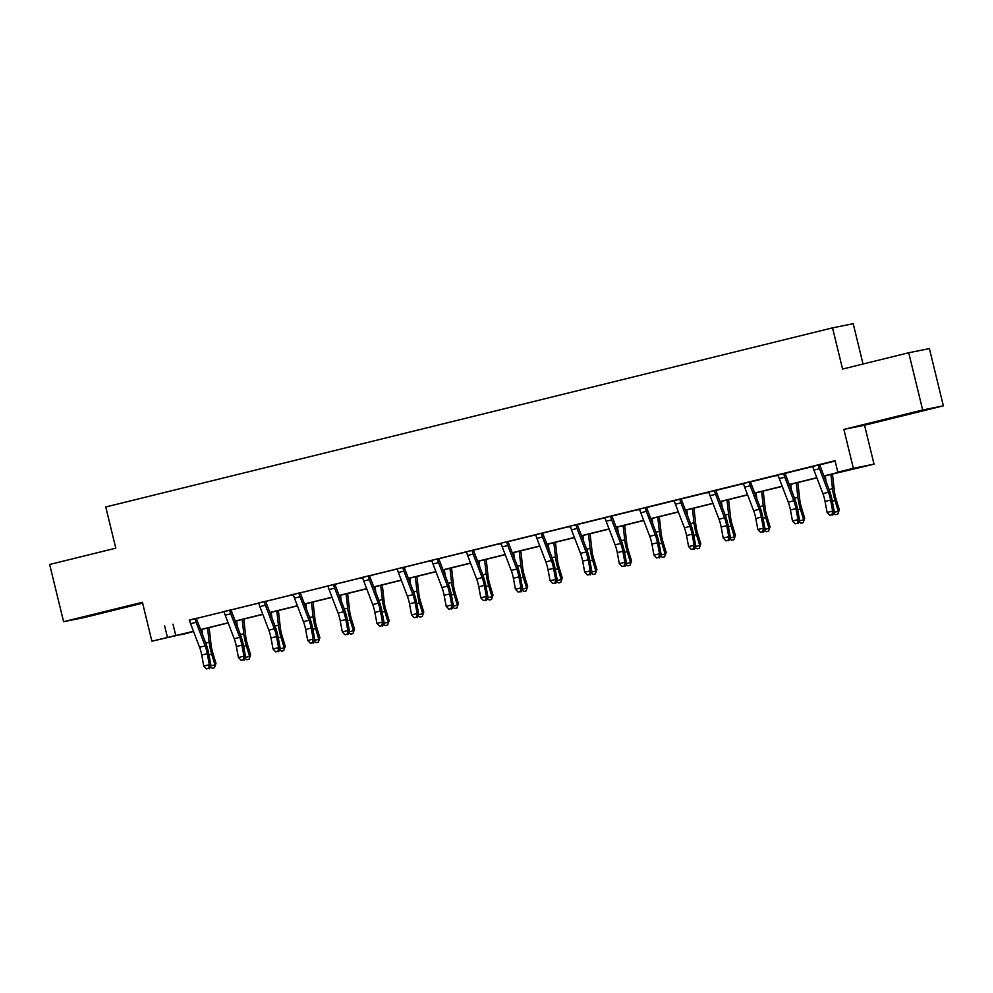 <?xml version="1.0" encoding="UTF-8"?>
<svg xmlns="http://www.w3.org/2000/svg" width="993" height="993" viewBox="0 0 993 993"><rect width="100%" height="100%" fill="white"/><g stroke="black" fill="none" stroke-linecap="round" stroke-linejoin="round"><path stroke-width="1.49" d="M112.705 610.261L90.487 615.486L112.705 610.261M902.96 415.508L880.754 420.734L902.96 415.508M188.012 632.839L151.892 641.193L193.486 631.312M863.029 364.021L853.21 323.706L832.531 327.864L105.755 506.976L115.796 548.173L49.65 564.471L63.602 621.692L84.281 617.534L142.62 603.161M832.531 327.864L842.573 369.061L908.719 352.751L929.398 348.593L943.35 405.827L922.671 409.985L843.876 429.398L853.359 468.311L874.026 464.153L823.979 476.106M843.876 429.398L864.543 425.24L943.35 405.827M864.543 425.24L874.026 464.153M908.719 352.751L922.671 409.985M823.917 475.945L846.197 470.459L837.819 472.147L835.026 460.702L189.278 620.228M196.651 618.403L223.909 611.688M231.282 609.876L258.54 603.148M265.913 601.336L293.171 594.621M300.544 592.796L327.802 586.081M335.175 584.269L362.433 577.554M369.806 575.729L397.063 569.014M404.436 567.202L431.682 560.486M439.055 558.662L466.313 551.947M473.686 550.134L500.944 543.407M508.317 541.595L535.575 534.879M542.948 533.055L570.205 526.34M577.578 524.527L604.836 517.812M612.209 515.988L639.467 509.272M646.84 507.46L674.098 500.745M681.471 498.92L708.717 492.205M716.09 490.393L743.347 483.678M750.72 481.853L777.978 475.138M785.351 473.326L812.609 466.598M819.982 464.786L835.113 461.062M820.007 464.65L808.885 467.318L812.522 466.474L812.957 467.082A8.242 1.998 76.2 0 0 813.912 470.086L822.899 493.62A11.779 2.842 -103.8 0 1 825.059 501.428L827.107 512.462L832.655 511.097L834.331 512.09L832.283 501.055A17.675 4.27 76.2 0 0 829.031 489.35L819.92 465.432L818.505 465.717A8.242 1.998 76.2 0 0 819.461 468.721L828.447 492.255A11.779 2.842 -103.8 0 1 830.607 500.062L832.655 511.097L832.047 514.734L829.825 515.28L832.047 514.734M785.376 473.177L774.255 475.858L778.326 475.622A8.242 1.998 76.2 0 0 779.282 478.614L788.268 502.16A11.779 2.842 -103.8 0 1 790.428 509.968L792.476 520.99L798.024 519.624L799.7 520.63L797.652 509.595A17.675 4.27 76.2 0 0 794.4 497.89L785.289 473.971L783.874 474.244A8.242 1.998 76.2 0 0 784.83 477.248L793.817 500.795A11.779 2.842 -103.8 0 1 795.976 508.59L798.024 519.624L797.416 523.274L795.194 523.82L797.416 523.274M750.745 481.717L739.636 484.398L743.26 483.541L743.695 484.15A8.242 1.998 76.2 0 0 744.651 487.153L753.637 510.7A11.779 2.842 -103.8 0 1 755.797 518.495L757.858 529.53L763.406 528.164L765.069 529.157L763.021 518.123A17.675 4.27 76.2 0 0 759.769 506.418L750.658 482.499L749.243 482.784A8.242 1.998 76.2 0 0 750.199 485.788L759.186 509.322A11.779 2.842 -103.8 0 1 761.346 517.13L763.406 528.164L762.785 531.801L760.564 532.347L762.785 531.801M716.114 490.257L705.005 492.925L709.064 492.689A8.242 1.998 76.2 0 0 710.032 495.693L719.006 519.227A11.779 2.842 -103.8 0 1 721.166 527.035L723.227 538.057L728.775 536.692L730.438 537.697L728.39 526.662A17.675 4.27 76.2 0 0 725.151 514.957L716.027 491.038L714.612 491.324A8.242 1.998 76.2 0 0 715.581 494.315L724.555 517.862A11.779 2.842 -103.8 0 1 726.715 525.669L728.775 536.692L728.154 540.341L725.933 540.887L728.154 540.341M681.483 498.784L674.011 500.633M646.853 507.324L635.743 509.992L639.815 509.757A8.242 1.998 76.2 0 0 640.77 512.76L649.745 536.294A11.779 2.842 -103.8 0 1 651.917 544.102L653.965 555.137L659.513 553.759L661.189 554.764L659.129 543.73A17.675 4.27 76.2 0 0 655.889 532.025L646.778 508.106L645.363 508.391A8.242 1.998 76.2 0 0 646.319 511.395L655.293 534.929A11.779 2.842 -103.8 0 1 657.465 542.737L659.513 553.759L658.893 557.408L656.671 557.954L658.893 557.408M612.222 515.851L604.749 517.701M577.591 524.391L566.482 527.06L570.553 526.824A8.242 1.998 76.2 0 0 571.509 529.828L580.483 553.362A11.779 2.842 -103.8 0 1 582.655 561.169L584.703 572.204L590.252 570.838L591.927 571.831L589.879 560.797A17.675 4.27 76.2 0 0 586.627 549.092L577.516 525.173L576.101 525.458A8.242 1.998 76.2 0 0 577.057 528.462L586.044 551.996A11.779 2.842 -103.8 0 1 588.204 559.804L590.252 570.838L589.631 574.475L587.422 575.021L589.631 574.475M542.972 532.918L535.5 534.768M508.342 541.458L497.22 544.139L501.291 543.891A8.242 1.998 76.2 0 0 502.247 546.895L511.234 570.429A11.779 2.842 -103.8 0 1 513.393 578.236L515.441 589.271L520.99 587.906L522.666 588.899L520.617 577.864A17.675 4.27 76.2 0 0 517.365 566.159L508.255 542.24L506.84 542.526A8.242 1.998 76.2 0 0 507.795 545.529L516.782 569.063A11.779 2.842 -103.8 0 1 518.942 576.871L520.99 587.906L520.382 591.543L518.16 592.089L520.382 591.543M473.711 549.998L466.238 551.835M439.08 558.525L427.971 561.206L432.029 560.958A8.242 1.998 76.2 0 0 432.985 563.962L441.972 587.508A11.779 2.842 -103.8 0 1 444.132 595.303L446.192 606.338L451.741 604.973L453.404 605.966L451.356 594.931A17.675 4.27 76.2 0 0 448.116 583.226L438.993 559.307L437.578 559.593A8.242 1.998 76.2 0 0 438.546 562.597L447.52 586.131A11.779 2.842 -103.8 0 1 449.68 593.938L451.741 604.973L451.12 608.61L448.898 609.156L451.12 608.61M404.449 567.065L396.977 568.902M369.818 575.592L358.709 578.274L362.78 578.025A8.242 1.998 76.2 0 0 363.736 581.029L372.71 604.576A11.779 2.842 -103.8 0 1 374.882 612.371L376.93 623.405L382.479 622.04L384.154 623.033L382.094 612.011A17.675 4.27 76.2 0 0 378.854 600.306L369.744 576.374L368.329 576.66A8.242 1.998 76.2 0 0 369.284 579.664L378.259 603.21A11.779 2.842 -103.8 0 1 380.431 611.005L382.479 622.04L381.858 625.677L379.636 626.235L381.858 625.677M335.187 584.132L327.715 585.969M300.556 592.66L289.447 595.341L293.518 595.105A8.242 1.998 76.2 0 0 294.474 598.096L303.448 621.643A11.779 2.842 -103.8 0 1 305.621 629.45L307.669 640.473L313.217 639.107L314.893 640.1L312.845 629.078A17.675 4.27 76.2 0 0 309.593 617.373L300.482 593.442L299.067 593.727A8.242 1.998 76.2 0 0 300.023 596.731L309.009 620.277A11.779 2.842 -103.8 0 1 311.169 628.072L313.217 639.107L312.596 642.756L310.387 643.303L312.596 642.756M265.938 601.199L258.465 603.036M231.307 609.727L223.835 611.576M196.676 618.267L189.204 620.104M151.892 641.193L142.409 602.279L63.602 621.692M164.639 625.913L167.432 637.357M837.819 472.147L853.359 468.311M193.548 631.474L179.721 634.887L188.099 633.199M816.879 477.856L789.348 484.646M782.248 486.396L754.717 493.173M747.617 494.924L720.099 501.713M712.986 503.463L685.468 510.253M678.368 512.003L650.837 518.78M643.737 520.531L616.206 527.32M609.106 529.07L581.575 535.848M574.475 537.598L546.944 544.387M539.844 546.138L512.314 552.915M505.214 554.665L477.683 561.455M470.583 563.205L443.064 569.994M435.952 571.745L408.433 578.522M401.333 580.272L373.802 587.062M366.702 588.812L339.172 595.589M332.072 597.339L304.541 604.129M297.441 605.879L269.91 612.656M262.81 614.406L235.279 621.196M228.179 622.946L200.648 629.723M200.586 629.562L228.117 622.785M235.217 621.035L262.748 614.245M269.848 612.495L297.379 605.718M304.479 603.967L332.01 597.178M339.109 595.428L366.64 588.65M373.74 586.9L401.271 580.111M408.371 578.36L435.89 571.571M443.002 569.821L470.521 563.043M477.621 561.293L505.152 554.504M512.251 552.753L539.782 545.976M546.882 544.226L574.413 537.436M581.513 535.686L609.044 528.909M616.144 527.159L643.675 520.369M650.775 518.619L678.306 511.842M685.406 510.092L712.924 503.302M720.037 501.552L747.555 494.762M754.668 493.012L782.186 486.235M789.286 484.485L816.817 477.695M173.018 624.225L175.811 635.669M818.505 465.717L818.604 464.935M820.007 464.587L819.92 465.432M832.717 515.131L834.331 512.09M827.107 512.462L829.825 515.28M832.469 474.021L834.393 491.063A11.779 2.842 76.2 0 0 836.056 498.97L839.321 509.757L837.794 514.113L835.572 514.659L833.673 513.331M834.219 512.301L838.266 511.296L835.001 500.509A17.675 4.27 -103.8 0 1 832.506 488.655L830.893 474.406M825.977 481.332L825.344 475.771M837.794 514.113L839.321 509.757M777.867 474.964L783.974 473.462M785.376 473.115L785.289 473.971M783.874 474.244L783.974 473.512M798.087 523.671L799.7 520.63M792.476 520.99L795.194 523.82M749.243 482.784L749.343 482.002M750.758 481.655L750.658 482.499M763.456 532.198L765.069 529.157M757.858 529.53L760.564 532.347M797.838 482.548L799.762 499.591A11.779 2.842 76.2 0 0 801.425 507.497L804.69 518.284L803.163 522.653L800.941 523.199L799.042 521.871M799.588 520.828L803.635 519.836L800.37 509.049A17.675 4.27 -103.8 0 1 797.875 497.195L796.262 482.946M791.347 489.872L790.713 484.311M803.163 522.653L804.69 518.284M763.207 491.088L765.131 508.131A11.779 2.842 76.2 0 0 766.795 516.037L770.059 526.824L768.532 531.181L766.311 531.727L764.411 530.399M764.97 529.368L769.016 528.363L765.74 517.576A17.675 4.27 -103.8 0 1 763.245 505.722L761.631 491.473M756.716 498.399L756.083 492.838M768.532 531.181L770.059 526.824M708.605 492.044L714.712 490.53M716.127 490.182L716.027 491.038M714.612 491.324L714.712 490.579M728.825 540.738L730.438 537.697M723.227 538.057L725.933 540.887M679.982 499.851L680.081 499.119L673.999 500.609L674.433 501.217A8.242 1.998 76.2 0 0 675.401 504.221L684.376 527.767A11.779 2.842 -103.8 0 1 686.535 535.562L688.596 546.597L694.144 545.231L695.82 546.224L693.759 535.202A17.675 4.27 76.2 0 0 690.52 523.485L681.397 499.566L679.982 499.851A8.242 1.998 76.2 0 0 680.95 502.855L689.924 526.389A11.779 2.842 -103.8 0 1 692.096 534.197L694.144 545.231L693.524 548.868L691.302 549.414L693.524 548.868M681.496 498.722L681.397 499.566M694.194 549.278L695.82 546.224M688.596 546.597L691.302 549.414M639.343 509.111L645.462 507.597M646.865 507.249L646.778 508.106M645.363 508.391L645.45 507.646M659.563 557.805L661.189 554.764M653.965 555.137L656.671 557.954M728.577 499.628L730.5 516.67A11.779 2.842 76.2 0 0 732.164 524.565L735.428 535.351L733.901 539.72L731.68 540.266L729.781 538.938M730.339 537.896L734.386 536.903L731.121 526.116A17.675 4.27 -103.8 0 1 728.614 514.262L727.013 500.013M722.085 506.939L721.464 501.378M733.901 539.72L735.428 535.351M693.946 508.155L695.87 525.198A11.779 2.842 76.2 0 0 697.533 533.104L700.81 543.891L699.271 548.248L697.049 548.794L695.15 547.466M695.708 546.435L699.755 545.43L696.49 534.644A17.675 4.27 -103.8 0 1 693.983 522.79L692.382 508.54M687.454 515.466L686.833 509.906M699.271 548.248L700.81 543.891M659.315 516.695L661.239 533.737A11.779 2.842 76.2 0 0 662.914 541.632L666.179 552.418L664.64 556.788L662.418 557.334L660.519 556.006M661.077 554.963L665.124 553.97L661.859 543.183A17.675 4.27 -103.8 0 1 659.364 531.329L657.751 517.08M652.823 524.006L652.202 518.445M664.64 556.788L666.179 552.418M624.684 525.223L626.62 542.265A11.779 2.842 76.2 0 0 628.284 550.172L631.548 560.958L630.009 565.315L627.799 565.861L625.9 564.533M626.446 563.503L630.493 562.51L627.228 551.723A17.675 4.27 -103.8 0 1 624.734 539.857L623.12 525.607M618.192 532.533L617.572 526.985M630.009 565.315L631.548 560.958M590.065 533.762L591.989 550.805A11.779 2.842 76.2 0 0 593.653 558.711L596.917 569.498L595.378 573.855L593.169 574.401L591.269 573.073M591.816 572.03L595.862 571.037L592.598 560.251A17.675 4.27 -103.8 0 1 590.103 548.397L588.489 534.147M583.574 541.073L582.941 535.512M595.378 573.855L596.917 569.498M555.435 542.29L557.358 559.332A11.779 2.842 76.2 0 0 559.022 567.239L562.286 578.025L560.76 582.394L558.538 582.941L556.639 581.6M557.185 580.57L561.231 579.577L557.967 568.79A17.675 4.27 -103.8 0 1 555.472 556.924L553.858 542.687M548.943 549.613L548.31 544.052M560.76 582.394L562.286 578.025M520.804 550.83L522.728 567.872A11.779 2.842 76.2 0 0 524.391 575.779L527.655 586.565L526.129 590.922L523.907 591.468L522.008 590.14M522.554 589.11L526.6 588.104L523.336 577.318A17.675 4.27 -103.8 0 1 520.841 565.464L519.227 551.214M514.312 558.14L513.679 552.58M526.129 590.922L527.655 586.565M486.173 559.369L488.097 576.399A11.779 2.842 76.2 0 0 489.76 584.306L493.024 595.092L491.498 599.462L489.276 600.008L487.377 598.68M487.923 597.637L491.982 596.644L488.705 585.858A17.675 4.27 -103.8 0 1 486.21 574.004L484.596 559.754M479.681 566.68L479.048 561.119M491.498 599.462L493.024 595.092M451.542 567.897L453.466 584.939A11.779 2.842 76.2 0 0 455.129 592.846L458.394 603.632L456.867 607.989L454.645 608.535L452.746 607.207M453.304 606.177L457.351 605.171L454.086 594.385A17.675 4.27 -103.8 0 1 451.579 582.531L449.978 568.281M445.05 575.208L444.417 569.647M456.867 607.989L458.394 603.632M416.911 576.436L418.835 593.479A11.779 2.842 76.2 0 0 420.498 601.373L423.775 612.16L422.236 616.529L420.014 617.075L418.115 615.747M418.674 614.704L422.72 613.711L419.456 602.925A17.675 4.27 -103.8 0 1 416.948 591.071L415.347 576.821M410.419 583.747L409.799 578.187M422.236 616.529L423.775 612.16M382.28 584.964L384.204 602.006A11.779 2.842 76.2 0 0 385.88 609.913L389.144 620.699L387.605 625.056L385.383 625.602L383.484 624.274M384.043 623.244L388.089 622.239L384.825 611.452A17.675 4.27 -103.8 0 1 382.33 599.598L380.716 585.349M375.788 592.275L375.168 586.726M387.605 625.056L389.144 620.699M347.649 593.504L349.586 610.546A11.779 2.842 76.2 0 0 351.249 618.44L354.513 629.239L352.974 633.596L350.752 634.142L348.866 632.814M349.412 631.771L353.458 630.778L350.194 619.992A17.675 4.27 -103.8 0 1 347.699 608.138L346.085 593.888M341.158 600.815L340.537 595.254M352.974 633.596L354.513 629.239M313.031 602.031L314.955 619.073A11.779 2.842 76.2 0 0 316.618 626.98L319.883 637.767L318.343 642.123L316.134 642.682L314.235 641.341M314.781 640.311L318.827 639.318L315.563 628.532A17.675 4.27 -103.8 0 1 313.068 616.665L311.454 602.416M306.539 609.342L305.906 603.794M318.343 642.123L319.883 637.767M278.4 610.571L280.324 627.613A11.779 2.842 76.2 0 0 281.987 635.52L285.252 646.306L283.725 650.663L281.503 651.209L279.604 649.881M280.15 648.851L284.197 647.846L280.932 637.059A17.675 4.27 -103.8 0 1 278.437 625.205L276.824 610.956M271.908 617.882L271.275 612.321M283.725 650.663L285.252 646.306M610.732 516.919L610.819 516.186L604.749 517.688L605.184 518.284A8.242 1.998 76.2 0 0 606.14 521.288L615.114 544.834A11.779 2.842 -103.8 0 1 617.286 552.629L619.334 563.664L624.882 562.299L626.558 563.292L624.498 552.269A17.675 4.27 76.2 0 0 621.258 540.564L612.147 516.633L610.732 516.919A8.242 1.998 76.2 0 0 611.688 519.922L620.662 543.469A11.779 2.842 -103.8 0 1 622.834 551.264L624.882 562.299L624.262 565.948L622.052 566.494L624.262 565.948M612.234 515.789L612.147 516.633M624.932 566.345L626.558 563.292M619.334 563.664L622.052 566.494M570.081 526.178L576.201 524.664M577.603 524.329L577.516 525.173M576.101 525.458L576.188 524.726M590.301 574.873L591.927 571.831M584.703 572.204L587.422 575.021M541.47 533.986L541.557 533.253L535.488 534.755L535.922 535.364A8.242 1.998 76.2 0 0 536.878 538.355L545.865 561.901A11.779 2.842 -103.8 0 1 548.024 569.709L550.072 580.731L555.621 579.366L557.296 580.359L555.248 569.337A17.675 4.27 76.2 0 0 551.996 557.632L542.886 533.7L541.47 533.986A8.242 1.998 76.2 0 0 542.426 536.99L551.413 560.536A11.779 2.842 -103.8 0 1 553.573 568.331L555.621 579.366L555.013 583.015L552.791 583.561L555.013 583.015M542.972 532.856L542.886 533.7M555.67 583.412L557.296 580.359M550.072 580.731L552.791 583.561M500.832 543.245L506.939 541.744M508.342 541.396L508.255 542.24M506.84 542.526L506.939 541.793M521.052 591.94L522.666 588.899M515.441 589.271L518.16 592.089M472.209 551.065L472.308 550.321L466.226 551.823L466.66 552.431A8.242 1.998 76.2 0 0 467.616 555.435L476.603 578.969A11.779 2.842 -103.8 0 1 478.763 586.776L480.811 597.798L486.371 596.433L488.035 597.438L485.987 586.404A17.675 4.27 76.2 0 0 482.735 574.699L473.624 550.78L472.209 551.065A8.242 1.998 76.2 0 0 473.164 554.057L482.151 577.603A11.779 2.842 -103.8 0 1 484.311 585.411L486.371 596.433L485.751 600.082L483.529 600.628L485.751 600.082M473.723 549.923L473.624 550.78M486.421 600.48L488.035 597.438M480.811 597.798L483.529 600.628M431.57 560.313L437.677 558.811M439.092 558.463L438.993 559.307M437.578 559.593L437.677 558.86M451.79 609.007L453.404 605.966M446.192 606.338L448.898 609.156M402.947 568.133L403.046 567.388L396.964 568.89L397.399 569.498A8.242 1.998 76.2 0 0 398.367 572.502L407.341 596.036A11.779 2.842 -103.8 0 1 409.501 603.843L411.561 614.878L417.11 613.5L418.785 614.506L416.725 603.471A17.675 4.27 76.2 0 0 413.485 591.766L404.362 567.847L402.947 568.133A8.242 1.998 76.2 0 0 403.915 571.124L412.889 594.67A11.779 2.842 -103.8 0 1 415.049 602.478L417.11 613.5L416.489 617.149L414.267 617.696L416.489 617.149M404.461 566.991L404.362 567.847M417.159 617.547L418.785 614.506M411.561 614.878L414.267 617.696M362.308 577.38L368.428 575.878M369.83 575.53L369.744 576.374M368.329 576.66L368.415 575.928M382.528 626.087L384.154 623.033M376.93 623.405L379.636 626.235M333.698 585.2L333.785 584.455L327.715 585.957L328.149 586.565A8.242 1.998 76.2 0 0 329.105 589.569L338.079 613.103A11.779 2.842 -103.8 0 1 340.251 620.91L342.3 631.945L347.848 630.567L349.524 631.573L347.463 620.538A17.675 4.27 76.2 0 0 344.223 608.833L335.113 584.914L333.698 585.2A8.242 1.998 76.2 0 0 334.653 588.204L343.628 611.738A11.779 2.842 -103.8 0 1 345.8 619.545L347.848 630.567L347.227 634.217L345.005 634.763L347.227 634.217M335.2 584.07L335.113 584.914M347.898 634.614L349.524 631.573M342.3 631.945L345.005 634.763M293.047 594.447L299.166 592.945M300.569 592.598L300.482 593.442M299.067 593.727L299.154 592.995M313.267 643.154L314.893 640.1M307.669 640.473L310.387 643.303M264.436 602.267L264.535 601.485L258.453 603.024L258.888 603.632A8.242 1.998 76.2 0 0 259.843 606.636L268.83 630.17A11.779 2.842 -103.8 0 1 270.99 637.978L273.038 649.012L278.586 647.647L280.262 648.64L278.214 637.605A17.675 4.27 76.2 0 0 274.962 625.9L265.851 601.981L264.436 602.267A8.242 1.998 76.2 0 0 265.392 605.271L274.378 628.805A11.779 2.842 -103.8 0 1 276.538 636.612L278.586 647.647L277.978 651.284L275.756 651.83L277.978 651.284M265.938 601.137L265.851 601.981M278.636 651.681L280.262 648.64M273.038 649.012L275.756 651.83M223.797 611.514L224.257 612.172A8.242 1.998 76.2 0 0 225.212 615.163L234.199 638.71A11.779 2.842 -103.8 0 1 236.359 646.517L238.407 657.54L243.955 656.174L245.631 657.18L243.583 646.145A17.675 4.27 76.2 0 0 240.331 634.44L231.22 610.521L229.805 610.794A8.242 1.998 76.2 0 0 230.761 613.798L239.747 637.345A11.779 2.842 -103.8 0 1 241.907 645.14L243.955 656.174L243.347 659.824L241.125 660.37L243.347 659.824M229.805 610.794L229.904 610.012M231.307 609.665L231.22 610.521M244.017 660.221L245.631 657.18M238.407 657.54L241.125 660.37M243.769 619.098L245.693 636.141A11.779 2.842 76.2 0 0 247.356 644.047L250.621 654.834L249.094 659.203L246.872 659.749L244.973 658.421M245.519 657.378L249.566 656.385L246.301 645.599A17.675 4.27 -103.8 0 1 243.806 633.745L242.193 619.495M237.277 626.422L236.644 620.861M249.094 659.203L250.621 654.834M195.174 619.334L195.273 618.552L189.191 620.091L189.626 620.699A8.242 1.998 76.2 0 0 190.582 623.703L199.568 647.25A11.779 2.842 -103.8 0 1 201.728 655.045L203.776 666.08L209.337 664.714L211 665.707L208.952 654.672A17.675 4.27 76.2 0 0 205.7 642.967L196.589 619.049L195.174 619.334A8.242 1.998 76.2 0 0 196.13 622.338L205.117 645.872A11.779 2.842 -103.8 0 1 207.276 653.679L209.337 664.714L208.716 668.351L206.494 668.897L208.716 668.351M196.676 618.205L196.589 619.049M209.386 668.748L211 665.707M203.776 666.08L206.494 668.897M209.138 627.638L211.062 644.68A11.779 2.842 76.2 0 0 212.725 652.587L215.99 663.374L214.463 667.73L212.241 668.277L210.342 666.948M210.888 665.918L214.947 664.913L211.67 654.126A17.675 4.27 -103.8 0 1 209.175 642.272L207.562 628.023M202.646 634.949L202.013 629.388M214.463 667.73L215.99 663.374M818.592 464.985L812.522 466.474M828.447 492.255L822.899 493.62M830.607 500.062L825.059 501.428M819.461 468.721L813.912 470.086M832.295 501.18L835.001 500.509M829.093 489.499L832.506 488.655M793.817 500.795L788.268 502.16M795.976 508.59L790.428 509.968M784.83 477.248L779.282 478.614M749.343 482.052L743.26 483.541M759.186 509.322L753.637 510.7M761.346 517.13L755.797 518.495M750.199 485.788L744.651 487.153M797.677 509.707L800.37 509.049M794.462 498.027L797.875 497.195M763.046 518.247L765.74 517.576M759.831 506.567L763.245 505.722M724.555 517.862L719.006 519.227M726.715 525.669L721.166 527.035M715.581 494.315L710.032 495.693M689.924 526.389L684.376 527.767M692.096 534.197L686.535 535.562M680.95 502.855L675.401 504.221M655.293 534.929L649.745 536.294M657.465 542.737L651.917 544.102M646.319 511.395L640.77 512.76M728.415 526.774L731.121 526.116M725.2 515.106L728.614 514.262M693.784 535.314L696.49 534.644M690.569 523.634L693.983 522.79M659.153 543.854L661.859 543.183M655.939 532.174L659.364 531.329M624.523 552.381L627.228 551.723M621.308 540.701L624.734 539.857M589.892 560.921L592.598 560.251M586.689 549.241L590.103 548.397M555.261 569.448L557.967 568.79M552.058 557.768L555.472 556.924M520.642 577.988L523.336 577.318M517.427 566.308L520.841 565.464M486.011 586.515L488.705 585.858M482.797 574.835L486.21 574.004M451.381 595.055L454.086 594.385M448.166 583.375L451.579 582.531M416.75 603.595L419.456 602.925M413.535 591.915L416.948 591.071M382.119 612.122L384.825 611.452M378.904 600.442L382.33 599.598M347.488 620.662L350.194 619.992M344.273 608.982L347.699 608.138M312.857 629.19L315.563 628.532M309.642 617.509L313.068 616.665M278.226 637.729L280.932 637.059M275.024 626.049L278.437 625.205M620.662 543.469L615.114 544.834M622.834 551.264L617.286 552.629M611.688 519.922L606.14 521.288M586.044 551.996L580.483 553.362M588.204 559.804L582.655 561.169M577.057 528.462L571.509 529.828M551.413 560.536L545.865 561.901M553.573 568.331L548.024 569.709M542.426 536.99L536.878 538.355M516.782 569.063L511.234 570.429M518.942 576.871L513.393 578.236M507.795 545.529L502.247 546.895M482.151 577.603L476.603 578.969M484.311 585.411L478.763 586.776M473.164 554.057L467.616 555.435M447.52 586.131L441.972 587.508M449.68 593.938L444.132 595.303M438.546 562.597L432.985 563.962M412.889 594.67L407.341 596.036M415.049 602.478L409.501 603.843M403.915 571.124L398.367 572.502M378.259 603.21L372.71 604.576M380.431 611.005L374.882 612.371M369.284 579.664L363.736 581.029M343.628 611.738L338.079 613.103M345.8 619.545L340.251 620.91M334.653 588.204L329.105 589.569M309.009 620.277L303.448 621.643M311.169 628.072L305.621 629.45M300.023 596.731L294.474 598.096M274.378 628.805L268.83 630.17M276.538 636.612L270.99 637.978M265.392 605.271L259.843 606.636M229.904 610.062L223.822 611.564M239.747 637.345L234.199 638.71M241.907 645.14L236.359 646.517M230.761 613.798L225.212 615.163M243.608 646.257L246.301 645.599M240.393 634.577L243.806 633.745M205.117 645.872L199.568 647.25M207.276 653.679L201.728 655.045M196.13 622.338L190.582 623.703M208.977 654.797L211.67 654.126M205.762 643.116L209.175 642.272"/></g></svg>
